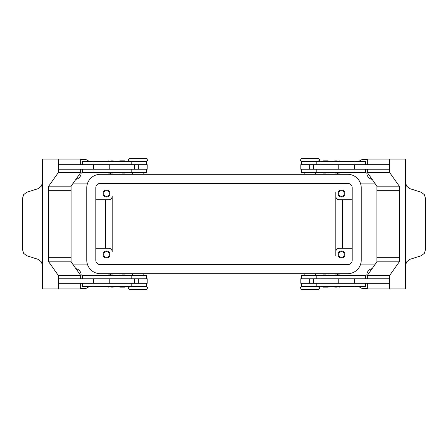 <?xml version="1.0" encoding="UTF-8"?>
<svg xmlns="http://www.w3.org/2000/svg" width="448" height="448" viewBox="0 0 448 448"><rect width="100%" height="100%" fill="white"/><g stroke="black" fill="none" stroke-linecap="round" stroke-linejoin="round"><path stroke-width="0.67" d="M146.406 286.798L129.914 286.798C128.626 287.47 128.173 287.924 128.559 288.154C128.173 288.378 128.626 288.831 129.914 289.509L146.406 289.509C147.694 288.831 148.148 288.378 147.762 288.154C148.142 287.924 147.694 287.47 146.406 286.798M309.842 289.509L318.086 289.509C319.178 289.139 319.626 288.686 319.441 288.154C319.626 287.622 319.178 287.168 318.086 286.798L301.594 286.798C300.507 287.168 300.054 287.622 300.238 288.154C300.054 288.686 300.507 289.139 301.594 289.509L309.842 289.509M301.594 161.202L318.086 161.202C319.374 160.53 319.827 160.076 319.441 159.846C319.827 159.622 319.374 159.169 318.086 158.491L301.594 158.491C300.306 159.169 299.852 159.622 300.238 159.846C299.858 160.076 300.306 160.53 301.594 161.202M138.158 158.491L129.914 158.491C128.822 158.861 128.374 159.314 128.559 159.846C128.374 160.378 128.822 160.832 129.914 161.202L146.406 161.202C147.493 160.832 147.946 160.378 147.762 159.846C147.946 159.314 147.493 158.861 146.406 158.491L138.158 158.491M110.846 287.14L113.221 287.14L110.846 287.14M110.846 274.938L113.221 274.938L110.846 274.938M146.63 278.779L146.63 275.391L82.449 275.391L82.449 278.779M146.63 283.298L146.63 286.686L82.449 286.686L82.449 283.298M138.158 286.798L132.513 286.686M134.613 169.221L134.613 164.702L147.196 164.702L147.196 169.221L58.296 169.221L58.296 164.702L134.613 164.702M109.766 164.702L109.766 169.221M124.561 160.838L125.014 161.291L119.364 161.291L119.818 160.838L124.561 160.838L119.818 160.838M122.186 173.085L124.561 173.085L122.186 173.085M124.561 173.085L125.014 172.631L119.364 172.631L119.818 173.085M337.154 287.14L334.779 287.14L337.154 287.14M337.154 274.938L334.779 274.938L337.154 274.938M301.37 278.779L301.37 275.391L365.551 275.391L365.551 278.779M301.37 283.298L301.37 286.686L365.551 286.686L365.551 283.298M313.387 169.221L313.387 164.702L300.804 164.702L300.804 169.221L389.704 169.221L389.704 164.702L313.387 164.702M338.234 164.702L338.234 169.221M323.439 160.838L325.814 160.838L323.439 160.838L322.986 161.291L328.636 161.291L328.182 160.838L325.814 160.838L328.182 160.838M325.814 173.085L323.439 173.085L325.814 173.085M323.439 173.085L322.986 172.631L328.636 172.631L328.182 173.085M103.757 254.498A2.778 2.778 0 0 0 106.534 257.275A2.778 2.778 0 0 0 109.312 254.498A2.778 2.778 0 0 0 106.534 251.72A2.778 2.778 0 0 0 103.757 254.498M110.034 254.498A3.5 3.5 0 0 1 106.534 257.998A3.5 3.5 0 0 1 103.034 254.498A3.5 3.5 0 0 1 106.534 250.992A3.5 3.5 0 0 1 110.034 254.498M338.688 193.502A2.778 2.778 0 0 0 341.466 196.28A2.778 2.778 0 0 0 344.243 193.502A2.778 2.778 0 0 0 341.466 190.725A2.778 2.778 0 0 0 338.688 193.502M344.966 193.502A3.5 3.5 0 0 1 341.466 197.008A3.5 3.5 0 0 1 337.966 193.502A3.5 3.5 0 0 1 341.466 190.002A3.5 3.5 0 0 1 344.966 193.502M103.757 193.502A2.778 2.778 0 0 0 106.534 196.28A2.778 2.778 0 0 0 109.312 193.502A2.778 2.778 0 0 0 106.534 190.725A2.778 2.778 0 0 0 103.757 193.502M110.034 193.502A3.5 3.5 0 0 1 106.534 197.008A3.5 3.5 0 0 1 103.034 193.502A3.5 3.5 0 0 1 106.534 190.002A3.5 3.5 0 0 1 110.034 193.502M338.688 254.498A2.778 2.778 0 0 0 341.466 257.275A2.778 2.778 0 0 0 344.243 254.498A2.778 2.778 0 0 0 341.466 251.72A2.778 2.778 0 0 0 338.688 254.498M344.966 254.498A3.5 3.5 0 0 1 341.466 257.998A3.5 3.5 0 0 1 337.966 254.498A3.5 3.5 0 0 1 341.466 250.992A3.5 3.5 0 0 1 344.966 254.498M301.37 164.702L301.37 161.314L365.551 161.314L365.551 164.702M301.37 169.221L301.37 172.609L365.551 172.609L365.551 169.221M337.154 173.062L334.779 173.062L337.154 173.062M337.154 160.86L334.779 160.86L337.154 160.86M325.814 274.915L323.439 274.915L325.814 274.915M323.439 274.915L322.986 275.369L328.636 275.369L328.182 274.915M323.439 287.162L322.986 286.709L328.636 286.709L328.182 287.162L323.439 287.162L328.182 287.162M313.387 278.779L313.387 283.298L300.804 283.298L300.804 278.779L389.704 278.779L389.704 283.298L313.387 283.298M338.234 283.298L338.234 278.779M405.675 183.31L406.767 186.217L409.825 188.636L421.411 192.315L424.43 194.734L425.6 198.878L425.6 249.122L424.43 253.266L421.411 255.685L409.825 259.364L406.767 261.783L405.675 264.69M405.675 182.09A6.776 4.794 90 0 0 405.675 182.308L405.675 265.692A6.776 4.794 90 0 0 405.675 265.91L405.675 288.943L389.704 288.943L389.704 275.391L399.286 261.839L399.286 190.68L376.925 190.68L399.286 190.68L399.286 186.161L389.704 172.609L389.704 159.057L405.675 159.057L405.675 182.09M146.63 164.702L146.63 161.314L82.449 161.314L82.449 164.702M146.63 169.221L146.63 172.609L82.449 172.609L82.449 169.221M110.846 173.062L113.221 173.062L110.846 173.062M110.846 160.86L113.221 160.86L110.846 160.86M122.186 274.915L124.561 274.915L122.186 274.915M124.561 274.915L125.014 275.369L119.364 275.369L119.818 274.915M124.561 287.162L122.186 287.162L124.561 287.162L125.014 286.709L119.364 286.709L119.818 287.162L122.186 287.162L119.818 287.162M134.613 278.779L134.613 283.298L147.196 283.298L147.196 278.779L58.296 278.779L58.296 283.298L134.613 283.298M109.766 283.298L109.766 278.779M42.325 264.69L41.233 261.783L38.175 259.364L26.589 255.685L23.57 253.266L22.4 249.122L22.4 198.878L23.57 194.734L26.589 192.315L38.175 188.636L41.233 186.217L42.325 183.31M42.325 265.91A6.776 4.794 -90 0 0 42.325 265.692L42.325 182.308A6.776 4.794 -90 0 0 42.325 182.09L42.325 159.057L58.296 159.057L58.296 172.609L48.714 186.161L48.714 190.68L71.075 190.68L48.714 190.68L48.714 261.839L58.296 275.391L58.296 288.943L42.325 288.943L42.325 265.91M360.64 183.904L375.329 183.904M375.329 264.096L360.64 264.096M87.36 183.904L72.671 183.904M72.671 264.096L87.36 264.096M367.343 288.378L362.404 288.378A2.257 2.257 0 0 1 361.273 288.075L358.859 286.686M89.141 286.686L86.727 288.075A2.257 2.257 0 0 1 85.596 288.378L80.657 288.378M80.657 159.622L85.596 159.622A2.257 2.257 0 0 1 86.727 159.925L89.141 161.314M358.859 161.314L361.273 159.925A2.257 2.257 0 0 1 362.404 159.622L367.343 159.622M80.657 170.822A6.21 6.21 0 0 1 75.925 179.301M367.343 277.178A6.21 6.21 0 0 1 372.075 268.699M75.925 268.699A6.21 6.21 0 0 1 80.657 277.178M372.075 179.301A6.21 6.21 0 0 1 367.343 170.822M336.364 273.694L338.514 274.938M336.364 174.306L338.514 173.062M111.636 273.694L109.486 274.938M335.821 255.623L335.821 196.33A3.388 3.388 0 0 0 339.209 199.718A3.388 3.388 0 0 1 335.821 196.33L335.821 192.377M95.805 199.718L108.791 199.718A3.388 3.388 0 0 0 112.179 196.33L112.179 251.67A3.388 3.388 0 0 0 108.791 248.282L95.805 248.282M111.636 174.306L109.486 173.062M105.403 199.718L105.403 248.282M342.597 199.718L342.597 248.282M335.821 251.67A3.388 3.388 0 0 1 339.209 248.282L352.195 248.282M80.657 278.779L80.657 275.391L71.075 261.839L71.075 257.32L48.714 257.32L71.075 257.32L71.075 186.161L48.714 186.161M80.657 164.702L80.657 159.057L58.296 159.057M71.075 186.161L80.657 172.609L58.296 172.609M80.657 172.609L80.657 169.221M80.657 283.298L80.657 288.943L58.296 288.943M71.075 261.839L48.714 261.839M80.657 275.391L58.296 275.391M93.621 278.779L93.621 283.298M93.621 169.221L93.621 164.702M399.286 257.32L376.925 257.32L399.286 257.32M367.343 278.779L367.343 275.391L376.925 261.839L376.925 186.161L399.286 186.161M376.925 186.161L367.343 172.609L389.704 172.609M367.343 172.609L367.343 169.221M367.343 164.702L367.343 159.057L389.704 159.057M354.379 169.221L354.379 164.702M367.343 283.298L367.343 288.943L389.704 288.943M376.925 261.839L399.286 261.839M367.343 275.391L389.704 275.391M354.379 278.779L354.379 283.298M304.192 161.314L309.842 161.202M112.179 251.67A3.388 3.388 0 0 0 108.791 248.282M339.209 199.718L352.195 199.718M347.676 183.338A4.519 4.519 0 0 1 352.195 187.858L352.195 260.142A4.519 4.519 0 0 1 347.676 264.662L100.324 264.662A4.519 4.519 0 0 1 95.805 260.142L95.805 187.858A4.519 4.519 0 0 1 100.324 183.338L347.676 183.338M347.676 174.306A13.552 13.552 0 0 1 361.234 187.858L361.234 260.142A13.552 13.552 0 0 1 347.676 273.694L100.324 273.694A13.552 13.552 0 0 1 86.766 260.142L86.766 187.858A13.552 13.552 0 0 1 100.324 174.306L347.676 174.306M320.057 278.779L320.057 275.391M320.057 286.686L320.057 283.298M127.943 161.314L127.943 164.702M127.943 169.221L127.943 172.609M138.326 169.221L138.326 164.702M93.033 169.221L93.033 172.609M93.033 161.314L93.033 164.702M309.674 169.221L309.674 164.702M320.057 169.221L320.057 172.609M354.967 169.221L354.967 172.609M320.057 161.314L320.057 164.702M354.967 161.314L354.967 164.702M354.967 286.686L354.967 283.298M354.967 278.779L354.967 275.391M309.674 278.779L309.674 283.298M93.033 286.686L93.033 283.298M127.943 286.686L127.943 283.298M93.033 278.779L93.033 275.391M127.943 278.779L127.943 275.391M138.326 278.779L138.326 283.298M108.024 286.686L108.478 287.14M108.024 275.391L108.478 274.938M132.513 273.694L132.513 275.391M334.326 286.686L334.779 287.14M334.326 275.391L334.779 274.938M316.215 278.779L316.215 275.391M316.215 286.686L316.215 283.298M304.192 273.694L304.192 275.391M315.487 174.306L315.487 172.609M339.976 172.609L339.522 173.062M339.976 161.314L339.522 160.86M143.808 174.306L143.808 172.609M131.785 161.314L131.785 164.702M131.785 169.221L131.785 172.609M113.674 172.609L113.221 173.062M113.674 161.314L113.221 160.86M108.024 161.314L108.478 160.86M108.024 172.609L108.478 173.062M132.513 172.609L132.513 174.306M334.326 161.314L334.779 160.86M334.326 172.609L334.779 173.062M316.215 169.221L316.215 172.609M316.215 161.314L316.215 164.702M304.192 174.306L304.192 172.609M315.487 275.391L315.487 273.694M339.976 275.391L339.522 274.938M339.976 286.686L339.522 287.14M143.808 273.694L143.808 275.391M131.785 286.686L131.785 283.298M131.785 278.779L131.785 275.391M113.674 275.391L113.221 274.938M113.674 286.686L113.221 287.14"/></g></svg>
